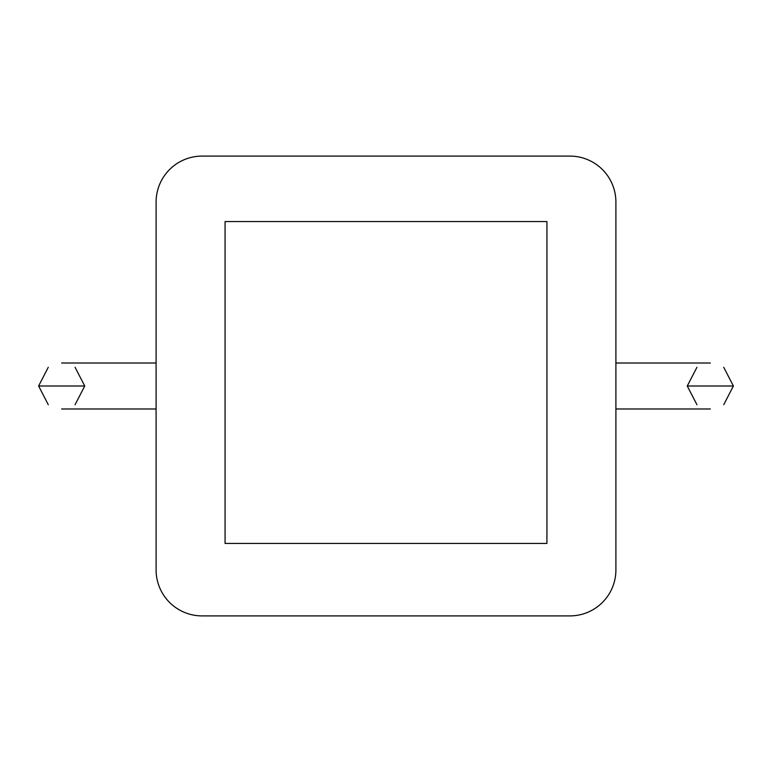 <?xml version="1.0" encoding="UTF-8"?>
<svg xmlns="http://www.w3.org/2000/svg" width="772" height="772" viewBox="0 0 772 772"><rect width="100%" height="100%" fill="white"/><g stroke="black" fill="none" stroke-linecap="round" stroke-linejoin="round"><path stroke-width="1.16" d="M75.058 404.721L84.737 386L38.6 386L48.279 404.721M723.721 367.279L733.4 386L687.263 386L696.942 367.279M156.098 202.071L156.098 569.929A45.982 45.982 0 0 0 202.071 615.902L569.929 615.902A45.982 45.982 0 0 0 615.902 569.929L615.902 202.071A45.982 45.982 0 0 0 569.929 156.098L202.071 156.098A45.982 45.982 0 0 0 156.098 202.071M696.942 404.721L687.263 386L733.4 386L723.721 404.721M48.279 367.279L38.6 386L84.737 386L75.058 367.279M225.067 221.554L225.067 543.42L546.933 543.42L546.933 221.554L225.067 221.554M61.663 408.986L156.098 408.986M615.902 363.014L710.337 363.014M615.902 408.986L710.337 408.986M61.663 363.014L156.098 363.014"/></g></svg>
